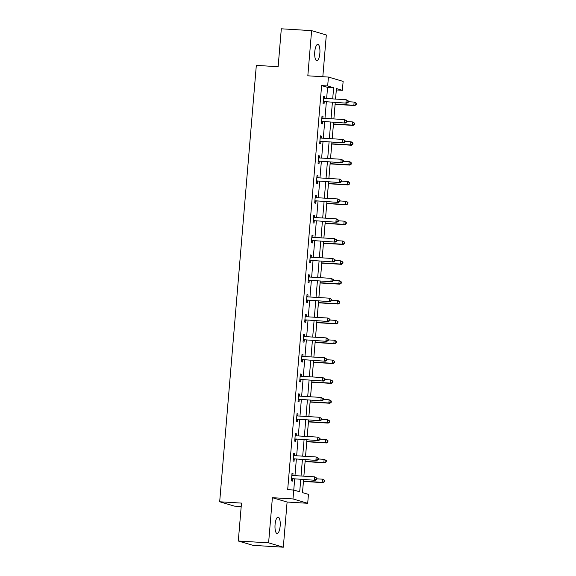 <?xml version="1.0" encoding="UTF-8"?>
<svg xmlns="http://www.w3.org/2000/svg" width="576" height="576" viewBox="0 0 576 576"><rect width="100%" height="100%" fill="white"/><g stroke="black" fill="none" stroke-linecap="round" stroke-linejoin="round"><path stroke-width="0.86" d="M280.152 526.061A8.194 2.592 93.5 0 0 278.107 517.133A8.194 2.592 93.5 0 0 275.069 524.556A8.194 2.592 93.5 0 0 277.114 533.484A8.194 2.592 93.5 0 0 280.152 526.061M319.853 53.287A8.194 2.592 93.5 0 0 317.808 44.359A8.194 2.592 93.5 0 0 314.77 51.782A8.194 2.592 93.5 0 0 316.814 60.71A8.194 2.592 93.5 0 0 319.853 53.287M303.581 479.585L302.486 492.617L308.448 494.381L307.699 503.287L292.99 498.938L293.738 490.039L299.707 491.796L300.744 479.412M287.1 502.034L272.39 497.693L268.603 542.858L238.306 541.015L253.015 545.357L283.313 547.2L287.1 502.034L307.699 503.287M241.2 506.534L234.389 506.117L219.679 501.775L256.32 65.39L278.136 66.715L281.318 28.8L311.609 30.643L307.822 75.809L328.421 77.062L343.13 81.403L342.382 90.31L336.42 88.546L335.534 99.072M322.819 76.716L326.318 34.985L311.609 30.643M335.556 99.079L336.319 89.942L342.382 90.31M302.508 492.624L303.444 481.442M305.251 459.742L303.869 476.172L305.114 461.599L324.857 462.794L323.863 462.506L324.13 459.324L318.312 458.971M305.554 456.329L306.778 441.749M307.224 436.478L308.448 421.898M310.248 400.198L308.866 416.635L310.111 402.055L329.861 403.258L328.867 402.962L329.134 399.78L323.309 399.427M310.558 396.785L311.782 382.205M312.221 376.942L313.445 362.362M315.245 340.654L313.87 357.091L315.115 342.511L334.858 343.714L333.864 343.418L334.13 340.236L328.313 339.883M316.915 320.81L315.533 337.241L316.778 322.668L336.528 323.863L335.534 323.575L335.801 320.393L329.976 320.04M317.225 317.398L318.449 302.818M318.888 297.547L320.112 282.967M321.912 261.266L320.537 277.704L321.782 263.124L341.525 264.326L340.531 264.031L340.798 260.849L334.973 260.496M322.222 257.854L323.446 243.274M323.892 238.01L325.116 223.43M326.916 201.722L325.534 218.16L326.779 203.58L346.529 204.782L345.528 204.487L345.802 201.305L339.977 200.952M327.226 198.31L328.45 183.737M328.889 178.466L330.113 163.886M331.913 142.178L330.538 158.616L331.783 144.036L351.526 145.238L350.532 144.943L350.798 141.768L344.974 141.408M333.583 122.335L332.201 138.773L333.446 124.193L353.189 125.395L352.195 125.1L352.462 121.918L346.644 121.565M333.886 118.922L335.11 104.342M268.603 542.858L283.313 547.2M326.635 98.532L327.578 87.358L321.61 85.594L287.683 489.665L293.738 490.039M293.76 490.039L294.682 479.045M294.97 475.632L296.352 459.202M296.64 455.789L298.015 439.351M298.303 435.938L299.686 419.501M299.974 416.088L301.349 399.658M301.637 396.245L303.019 379.807M303.307 376.394L304.682 359.964M304.97 356.551L306.353 340.114M306.641 336.701L308.016 320.27M308.304 316.858L309.686 300.42M309.974 297.007L311.35 280.57M311.638 277.157L313.02 260.726M313.308 257.314L314.683 240.876M314.971 237.463L316.354 221.033M316.634 217.62L318.017 201.182M318.305 197.77L319.687 181.339M319.968 177.926L321.35 161.489M321.638 158.076L323.021 141.638M323.302 138.226L324.684 121.795M324.972 118.382L326.354 101.945M324.511 98.402L324.677 96.408L323.683 96.12L323.042 103.752L324.036 104.047L324.209 101.981M322.841 118.253L323.014 116.258L322.013 115.963L321.372 123.595L322.373 123.89L322.546 121.831M321.178 138.096L321.343 136.102L320.35 135.814L319.709 143.446L320.702 143.741L320.875 141.682M319.507 157.946L319.68 155.952L318.686 155.657L318.046 163.289L319.039 163.584L319.212 161.525M317.844 177.797L318.01 175.802L317.016 175.507L316.375 183.139L317.369 183.434L317.542 181.375M316.174 197.64L316.346 195.646L315.353 195.35L314.712 202.99L315.706 203.278L315.878 201.218M314.51 217.49L314.676 215.496L313.682 215.201L313.042 222.833L314.035 223.128L314.208 221.069M312.84 237.334L313.013 235.339L312.019 235.051L311.378 242.683L312.372 242.978L312.545 240.919M311.177 257.184L311.342 255.19L310.349 254.894L309.708 262.526L310.702 262.822L310.874 260.762M309.506 277.027L309.679 275.033L308.686 274.745L308.045 282.377L309.038 282.672L309.211 280.613M307.843 296.878L308.009 294.883L307.015 294.588L306.374 302.227L307.368 302.515L307.541 300.456M306.18 316.728L306.346 314.734L305.352 314.438L304.711 322.07L305.705 322.366L305.878 320.306M304.51 336.571L304.675 334.577L303.682 334.282L303.041 341.921L304.034 342.209L304.207 340.15M302.846 356.422L303.012 354.427L302.018 354.132L301.378 361.764L302.371 362.059L302.544 360M301.176 376.265L301.342 374.27L300.348 373.982L299.707 381.614L300.701 381.91L300.874 379.85M299.513 396.115L299.678 394.121L298.685 393.826L298.044 401.458L299.038 401.753L299.21 399.694M297.842 415.966L298.008 413.971L297.014 413.676L296.374 421.308L297.367 421.603L297.54 419.544M296.179 435.809L296.345 433.814L295.351 433.519L294.71 441.158L295.704 441.446L295.877 439.387M294.509 455.659L294.674 453.665L293.681 453.37L293.04 461.002L294.034 461.297L294.206 459.238M292.846 475.502L293.011 473.508L292.018 473.213L291.377 480.852L292.37 481.14L292.543 479.081M272.39 497.693L292.99 498.938M321.61 85.594L327.672 85.961L328.421 77.062M238.306 541.015L241.488 503.1L219.679 501.775M335.246 102.485L333.864 118.922M330.25 162.029L328.867 178.466M328.579 181.879L327.204 198.31M325.246 221.573L323.87 238.003M323.582 241.416L322.2 257.854M320.249 281.117L318.866 297.547M318.578 300.96L317.203 317.398M313.582 360.504L312.199 376.934M311.911 380.347L310.536 396.785M308.585 420.048L307.202 436.478M306.914 439.891L305.532 456.329M332.698 98.899L333.634 87.725L327.672 85.961M301.032 475.999L302.407 459.569M302.695 456.156L304.078 439.718M304.366 436.306L305.741 419.875M306.029 416.462L307.411 400.025M307.699 396.612L309.074 380.174M309.362 376.762L310.745 360.331M311.033 356.918L312.408 340.481M312.696 337.068L314.078 320.638M314.366 317.225L315.742 300.787M316.03 297.374L317.412 280.944M317.7 277.531L319.075 261.094M319.363 257.681L320.746 241.243M321.034 237.83L322.409 221.4M322.697 217.987L324.079 201.55M324.36 198.137L325.742 181.706M326.03 178.294L327.413 161.856M327.694 158.443L329.076 142.013M329.364 138.6L330.746 122.162M331.027 118.75L332.41 102.312M327.578 87.358L333.634 87.725M323.662 96.35L324.677 96.408M321.998 116.194L323.014 116.258M320.328 136.044L321.343 136.102M318.665 155.887L319.68 155.952M316.994 175.738L318.01 175.802M315.331 195.588L316.346 195.646M313.661 215.431L314.676 215.496M311.998 235.282L313.013 235.339M310.327 255.125L311.342 255.19M308.664 274.975L309.679 275.033M307.001 294.818L308.009 294.883M305.33 314.669L306.346 314.734M303.667 334.519L304.675 334.577M301.997 354.362L303.012 354.427M300.334 374.213L301.342 374.27M298.663 394.056L299.678 394.121M297 413.906L298.008 413.971M295.33 433.757L296.345 433.814M293.666 453.6L294.674 453.665M291.996 473.45L293.011 473.508M323.856 101.563L346.91 103.198L323.856 101.563A1.282 1.21 -73.5 0 0 323.402 101.628L323.215 101.693M347.868 102.132L345.917 102.902L346.183 99.72L348.372 100.98L347.976 100.858L347.868 102.132L348.264 102.247L348.372 100.98M323.51 98.179L323.683 98.258A1.282 1.21 -73.5 0 0 324.13 98.381L346.183 99.72L347.976 100.858M324.85 101.858A1.282 1.21 -73.5 0 0 324.396 101.923L323.158 102.348M323.525 97.978L324.353 98.395M346.91 103.198L348.264 102.247M335.088 104.342L354.859 105.545L353.866 105.25L354.132 102.067L348.307 101.714M335.11 104.112L353.866 105.25L356.213 104.594L356.321 103.327L355.925 103.205L355.817 104.479M355.925 103.205L354.132 102.067L355.126 102.362L356.321 103.327M356.213 104.594L354.859 105.545M322.193 121.406L345.24 123.041L322.193 121.406A1.282 1.21 -73.5 0 0 321.732 121.471L321.545 121.536M346.198 121.982L344.246 122.753L344.513 119.57L346.702 120.823L346.306 120.708L346.198 121.982L346.601 122.098L346.702 120.823M321.84 118.022L322.013 118.109A1.282 1.21 -73.5 0 0 322.459 118.231L344.513 119.57L346.306 120.708M323.186 121.702A1.282 1.21 -73.5 0 0 322.726 121.766L321.494 122.198M321.862 117.828L322.69 118.246M345.24 123.041L346.601 122.098M320.522 141.257L343.577 142.891L320.522 141.257A1.282 1.21 -73.5 0 0 320.069 141.322L319.882 141.386M344.534 141.826L342.583 142.596L342.85 139.414L345.038 140.674L344.642 140.551L344.534 141.826L344.93 141.941L345.038 140.674M320.177 137.873L320.35 137.959A1.282 1.21 -73.5 0 0 320.796 138.074L342.85 139.414L344.642 140.551M321.523 141.552A1.282 1.21 -73.5 0 0 321.062 141.617L319.824 142.049M320.191 137.671L321.019 138.089M343.577 142.891L344.93 141.941M333.446 123.955L352.195 125.1L354.55 124.445L354.658 123.17L354.262 123.055L354.154 124.33M354.262 123.055L352.462 121.918L354.658 123.17M354.55 124.445L353.189 125.395M331.776 143.806L350.532 144.943L352.879 144.295L352.987 143.021L352.591 142.906L352.483 144.173M352.591 142.906L350.798 141.768L351.792 142.056L352.987 143.021M352.879 144.295L351.526 145.238M318.859 161.107L341.906 162.734L318.859 161.107A1.282 1.21 -73.5 0 0 318.398 161.172L318.218 161.23M342.864 161.676L340.913 162.446L341.179 159.264L343.368 160.517L342.972 160.402L342.864 161.676L343.267 161.791L343.368 160.517M318.514 157.716L318.679 157.802A1.282 1.21 -73.5 0 0 319.126 157.925L341.179 159.264L342.972 160.402M319.853 161.395A1.282 1.21 -73.5 0 0 319.392 161.46L318.161 161.892M318.528 157.522L319.356 157.939M341.906 162.734L343.267 161.791M317.196 180.95L340.243 182.585L317.196 180.95A1.282 1.21 -73.5 0 0 316.735 181.015L316.548 181.08M341.201 181.519L339.25 182.29L339.516 179.114L341.705 180.367L341.309 180.252L341.201 181.519L341.597 181.642L341.705 180.367M316.843 177.566L317.016 177.653A1.282 1.21 -73.5 0 0 317.462 177.768L339.516 179.114L341.309 180.252M318.19 181.246A1.282 1.21 -73.5 0 0 317.729 181.31L316.49 181.742M316.858 177.372L317.693 177.782M340.243 182.585L341.597 181.642M315.526 200.801L338.573 202.435L315.526 200.801A1.282 1.21 -73.5 0 0 315.065 200.866L314.885 200.93M339.53 201.37L337.579 202.14L337.846 198.958L340.042 200.21L339.638 200.095L339.53 201.37L339.934 201.485L340.042 200.21M315.18 197.41L315.346 197.496A1.282 1.21 -73.5 0 0 315.792 197.618L337.846 198.958L339.638 200.095M316.519 201.089A1.282 1.21 -73.5 0 0 316.058 201.154L314.827 201.586M315.194 197.215L316.022 197.633M338.573 202.435L339.934 201.485M330.091 163.886L349.855 165.089L348.862 164.794L349.135 161.611L343.31 161.258M330.113 163.656L348.862 164.794L351.216 164.138L351.324 162.871L350.928 162.749L350.82 164.023M350.928 162.749L349.135 161.611L350.129 161.906L351.324 162.871M351.216 164.138L349.855 165.089M328.428 183.73L348.192 184.932L347.198 184.637L347.465 181.462L341.64 181.109M328.442 183.499L347.198 184.637L349.553 183.989L349.654 182.714L349.258 182.599L349.15 183.866M349.258 182.599L347.465 181.462L348.458 181.75L349.654 182.714M349.553 183.989L348.192 184.932M326.779 203.35L345.528 204.487L347.882 203.832L347.99 202.565L347.594 202.442L347.486 203.717M347.594 202.442L345.802 201.305L346.795 201.6L347.99 202.565M347.882 203.832L346.529 204.782M313.862 220.644L336.91 222.278L313.862 220.644A1.282 1.21 -73.5 0 0 313.402 220.709L313.214 220.774M337.867 221.213L335.916 221.983L336.182 218.808L338.371 220.061L337.975 219.946L337.867 221.213L338.263 221.335L338.371 220.061M313.51 217.26L313.682 217.346A1.282 1.21 -73.5 0 0 314.129 217.469L336.182 218.808L337.975 219.946M314.856 220.939A1.282 1.21 -73.5 0 0 314.395 221.004L313.157 221.436M313.524 217.066L314.359 217.476M336.91 222.278L338.263 221.335M325.094 223.43L344.858 224.626L343.865 224.338L344.131 221.155L338.306 220.802M325.109 223.193L343.865 224.338L346.219 223.682L346.32 222.408L345.924 222.293L345.816 223.567M345.924 222.293L344.131 221.155L346.32 222.408M346.219 223.682L344.858 224.626M312.192 240.494L335.239 242.129L312.192 240.494A1.282 1.21 -73.5 0 0 311.731 240.559L311.551 240.624M336.204 241.063L334.246 241.834L334.512 238.651L336.708 239.911L336.305 239.789L336.204 241.063L336.6 241.178L336.708 239.911M311.846 237.11L312.012 237.197A1.282 1.21 -73.5 0 0 312.458 237.312L334.512 238.651L336.305 239.789M313.186 240.79A1.282 1.21 -73.5 0 0 312.725 240.854L311.494 241.279M311.861 236.909L312.689 237.326M335.239 242.129L336.6 241.178M323.424 243.274L343.195 244.476L342.202 244.181L342.468 240.998L336.643 240.646M323.446 243.043L342.202 244.181L344.549 243.533L344.657 242.258L344.261 242.136L344.153 243.41M344.261 242.136L342.468 240.998L343.462 241.294L344.657 242.258M344.549 243.533L343.195 244.476M310.529 260.338L333.576 261.972L310.529 260.338A1.282 1.21 -73.5 0 0 310.068 260.402L309.881 260.467M334.534 260.914L332.582 261.684L332.849 258.502L335.038 259.754L334.642 259.639L334.534 260.914L334.93 261.029L335.038 259.754M310.176 256.954L310.349 257.04A1.282 1.21 -73.5 0 0 310.795 257.162L332.849 258.502L334.642 259.639M311.522 260.633A1.282 1.21 -73.5 0 0 311.062 260.698L309.823 261.13M310.19 256.759L311.026 257.177M333.576 261.972L334.93 261.029M321.775 262.886L340.531 264.031L342.886 263.376L342.986 262.102L342.59 261.986L342.482 263.261M342.59 261.986L340.798 260.849L342.986 262.102M342.886 263.376L341.525 264.326M308.858 280.188L331.906 281.822L308.858 280.188A1.282 1.21 -73.5 0 0 308.398 280.253L308.218 280.318M332.87 280.757L330.912 281.527L331.178 278.345L333.374 279.605L332.971 279.482L332.87 280.757L333.266 280.872L333.374 279.605M308.513 276.804L308.678 276.89A1.282 1.21 -73.5 0 0 309.125 277.006L331.178 278.345L332.971 279.482M309.852 280.483A1.282 1.21 -73.5 0 0 309.391 280.548L308.16 280.98M308.527 276.602L309.355 277.02M331.906 281.822L333.266 280.872M320.09 282.967L339.862 284.17L338.868 283.874L339.134 280.699L333.31 280.339M320.112 282.737L338.868 283.874L341.215 283.226L341.323 281.952L340.927 281.837L340.819 283.104M340.927 281.837L339.134 280.699L340.128 280.987L341.323 281.952M341.215 283.226L339.862 284.17M307.195 300.038L330.242 301.673L307.195 300.038A1.282 1.21 -73.5 0 0 306.734 300.103L306.547 300.161M331.2 300.607L329.249 301.378L329.515 298.195L331.704 299.448L331.308 299.333L331.2 300.607L331.596 300.722L331.704 299.448M306.842 296.647L307.015 296.734A1.282 1.21 -73.5 0 0 307.462 296.856L329.515 298.195L331.308 299.333M308.189 300.326A1.282 1.21 -73.5 0 0 307.728 300.391L306.49 300.823M306.857 296.453L307.692 296.87M330.242 301.673L331.596 300.722M318.427 302.818L338.191 304.02L337.198 303.725L337.464 300.542L331.646 300.19M318.442 302.587L337.198 303.725L339.552 303.07L339.66 301.802L339.257 301.68L339.149 302.954M339.257 301.68L337.464 300.542L338.458 300.838L339.66 301.802M339.552 303.07L338.191 304.02M305.525 319.882L328.572 321.516L305.525 319.882A1.282 1.21 -73.5 0 0 305.064 319.946L304.884 320.011M329.537 320.45L327.578 321.221L327.845 318.046L330.041 319.298L329.638 319.183L329.537 320.45L329.933 320.573L330.041 319.298M305.179 316.498L305.352 316.584A1.282 1.21 -73.5 0 0 305.791 316.699L327.845 318.046L329.638 319.183M306.518 320.177A1.282 1.21 -73.5 0 0 306.058 320.242L304.826 320.674M305.194 316.303L306.022 316.714M328.572 321.516L329.933 320.573M316.778 322.43L335.534 323.575L337.882 322.92L337.99 321.646L337.594 321.53L337.486 322.805M337.594 321.53L335.801 320.393L337.99 321.646M337.882 322.92L336.528 323.863M303.862 339.732L326.909 341.366L303.862 339.732A1.282 1.21 -73.5 0 0 303.401 339.797L303.214 339.862M327.866 340.301L325.915 341.071L326.182 337.889L328.37 339.142L327.974 339.026L327.866 340.301L328.262 340.416L328.37 339.142M303.509 336.341L303.682 336.427A1.282 1.21 -73.5 0 0 304.128 336.55L326.182 337.889L327.974 339.026M304.855 340.027A1.282 1.21 -73.5 0 0 304.394 340.085L303.163 340.517M303.53 336.146L304.358 336.564M326.909 341.366L328.262 340.416M315.108 342.281L333.864 343.418L336.218 342.763L336.326 341.496L335.923 341.374L335.815 342.648M335.923 341.374L334.13 340.236L335.124 340.531L336.326 341.496M336.218 342.763L334.858 343.714M302.191 359.575L325.238 361.21L302.191 359.575A1.282 1.21 -73.5 0 0 301.73 359.64L301.55 359.705M326.203 360.144L324.245 360.914L324.511 357.739L326.707 358.992L326.311 358.877L326.203 360.144L326.599 360.266L326.707 358.992M301.846 356.191L302.018 356.278A1.282 1.21 -73.5 0 0 302.458 356.4L324.511 357.739L326.311 358.877M303.185 359.87A1.282 1.21 -73.5 0 0 302.724 359.935L301.493 360.367M301.86 355.997L302.688 356.407M325.238 361.21L326.599 360.266M313.423 362.362L333.194 363.557L332.201 363.269L332.467 360.086L326.642 359.734M313.445 362.124L332.201 363.269L334.548 362.614L334.656 361.339L334.26 361.224L334.152 362.498M334.26 361.224L332.467 360.086L334.656 361.339M334.548 362.614L333.194 363.557M300.528 379.426L323.575 381.06L300.528 379.426A1.282 1.21 -73.5 0 0 300.067 379.49L299.88 379.555M324.533 379.994L322.582 380.765L322.848 377.582L325.037 378.842L324.641 378.72L324.533 379.994L324.929 380.11L325.037 378.842M300.175 376.042L300.348 376.128A1.282 1.21 -73.5 0 0 300.794 376.243L322.848 377.582L324.641 378.72M301.522 379.721A1.282 1.21 -73.5 0 0 301.061 379.786L299.83 380.21M300.197 375.84L301.025 376.258M323.575 381.06L324.929 380.11M311.76 382.205L331.524 383.407L330.53 383.112L330.797 379.93L324.979 379.577M311.782 381.974L330.53 383.112L332.885 382.464L332.993 381.19L332.59 381.074L332.489 382.342M332.59 381.074L330.797 379.93L332.993 381.19M332.885 382.464L331.524 383.407M298.858 399.269L321.905 400.903L298.858 399.269A1.282 1.21 -73.5 0 0 298.397 399.334L298.217 399.398M322.87 399.845L320.911 400.615L321.178 397.433L323.374 398.686L322.978 398.57L322.87 399.845L323.266 399.96L323.374 398.686M298.512 395.885L298.685 395.971A1.282 1.21 -73.5 0 0 299.124 396.094L321.178 397.433L322.978 398.57M299.851 399.564A1.282 1.21 -73.5 0 0 299.39 399.629L298.159 400.061M298.526 395.69L299.354 396.108M321.905 400.903L323.266 399.96M310.111 401.825L328.867 402.962L331.214 402.307L331.322 401.033L330.926 400.918L330.818 402.192M330.926 400.918L329.134 399.78L331.322 401.033M331.214 402.307L329.861 403.258M297.194 419.119L320.242 420.754L297.194 419.119A1.282 1.21 -73.5 0 0 296.734 419.184L296.546 419.249M321.199 419.688L319.248 420.458L319.514 417.276L321.703 418.536L321.307 418.414L321.199 419.688L321.595 419.803L321.703 418.536M296.842 415.735L297.014 415.822A1.282 1.21 -73.5 0 0 297.461 415.937L319.514 417.276L321.307 418.414M298.188 419.414A1.282 1.21 -73.5 0 0 297.727 419.479L296.496 419.911M296.863 415.541L297.691 415.951M320.242 420.754L321.595 419.803M308.426 421.898L328.19 423.101L327.197 422.806L327.463 419.63L321.646 419.27M308.448 421.668L327.197 422.806L329.551 422.158L329.659 420.883L329.256 420.768L329.155 422.035M329.256 420.768L327.463 419.63L329.659 420.883M329.551 422.158L328.19 423.101M295.524 438.97L318.571 440.604L295.524 438.97A1.282 1.21 -73.5 0 0 295.063 439.034L294.883 439.099M319.536 439.538L317.578 440.309L317.851 437.126L320.04 438.379L319.644 438.264L319.536 439.538L319.932 439.654L320.04 438.379M295.178 435.578L295.351 435.665A1.282 1.21 -73.5 0 0 295.79 435.787L317.851 437.126L319.644 438.264M296.518 439.258A1.282 1.21 -73.5 0 0 296.057 439.322L294.826 439.754M295.193 435.384L296.021 435.802M318.571 440.604L319.932 439.654M306.756 441.749L326.527 442.951L325.534 442.656L325.8 439.474L319.975 439.121M306.778 441.518L325.534 442.656L327.881 442.001L327.989 440.734L327.593 440.611L327.485 441.886M327.593 440.611L325.8 439.474L326.794 439.769L327.989 440.734M327.881 442.001L326.527 442.951M293.861 458.813L316.908 460.447L293.861 458.813A1.282 1.21 -73.5 0 0 293.4 458.878L293.213 458.942M317.866 459.382L315.914 460.152L316.181 456.977L318.37 458.23L317.974 458.114L317.866 459.382L318.269 459.504L318.37 458.23M293.508 455.429L293.681 455.515A1.282 1.21 -73.5 0 0 294.127 455.63L316.181 456.977L317.974 458.114M294.854 459.108A1.282 1.21 -73.5 0 0 294.394 459.173L293.162 459.605M293.53 455.234L294.358 455.645M316.908 460.447L318.269 459.504M305.114 461.362L323.863 462.506L326.218 461.851L326.326 460.577L325.922 460.462L325.822 461.736M325.922 460.462L324.13 459.324L326.326 460.577M326.218 461.851L324.857 462.794M292.19 478.663L315.245 480.298L292.19 478.663A1.282 1.21 -73.5 0 0 291.73 478.728L291.55 478.793M316.202 479.232L314.244 480.002L314.518 476.82L316.706 478.08L316.31 477.958L316.202 479.232L316.598 479.347L316.706 478.08M291.845 475.272L292.018 475.358A1.282 1.21 -73.5 0 0 292.457 475.481L314.518 476.82L316.31 477.958M293.184 478.958A1.282 1.21 -73.5 0 0 292.73 479.016L291.492 479.448M291.859 475.078L292.687 475.495M315.245 480.298L316.598 479.347M303.422 481.442L323.194 482.645L322.2 482.35L322.466 479.167L316.642 478.814M303.444 481.212L322.2 482.35L324.547 481.694L324.655 480.427L324.259 480.305L324.151 481.579M324.259 480.305L322.466 479.167L323.46 479.462L324.655 480.427M324.547 481.694L323.194 482.645M323.683 98.258L324.072 98.374M323.402 101.628L324.396 101.923M322.013 118.109L322.402 118.224M321.732 121.471L322.726 121.766M320.35 137.959L320.738 138.074M320.069 141.322L321.062 141.617M318.679 157.802L319.068 157.918M318.398 161.172L319.392 161.46M317.016 177.653L317.405 177.768M316.735 181.015L317.729 181.31M315.346 197.496L315.734 197.611M315.065 200.866L316.058 201.154M313.682 217.346L314.071 217.462M313.402 220.709L314.395 221.004M312.012 237.197L312.401 237.305M311.731 240.559L312.725 240.854M310.349 257.04L310.738 257.155M310.068 260.402L311.062 260.698M308.678 276.89L309.067 277.006M308.398 280.253L309.391 280.548M307.015 296.734L307.404 296.849M306.734 300.103L307.728 300.391M305.352 316.584L305.734 316.699M305.064 319.946L306.058 320.242M303.682 336.427L304.07 336.542M303.401 339.797L304.394 340.085M302.018 356.278L302.4 356.393M301.73 359.64L302.724 359.935M300.348 376.128L300.737 376.236M300.067 379.49L301.061 379.786M298.685 395.971L299.074 396.086M298.397 399.334L299.39 399.629M297.014 415.822L297.403 415.937M296.734 419.184L297.727 419.479M295.351 435.665L295.74 435.78M295.063 439.034L296.057 439.322M293.681 455.515L294.07 455.63M293.4 458.878L294.394 459.173M292.018 475.358L292.406 475.474M291.73 478.728L292.73 479.016"/></g></svg>

